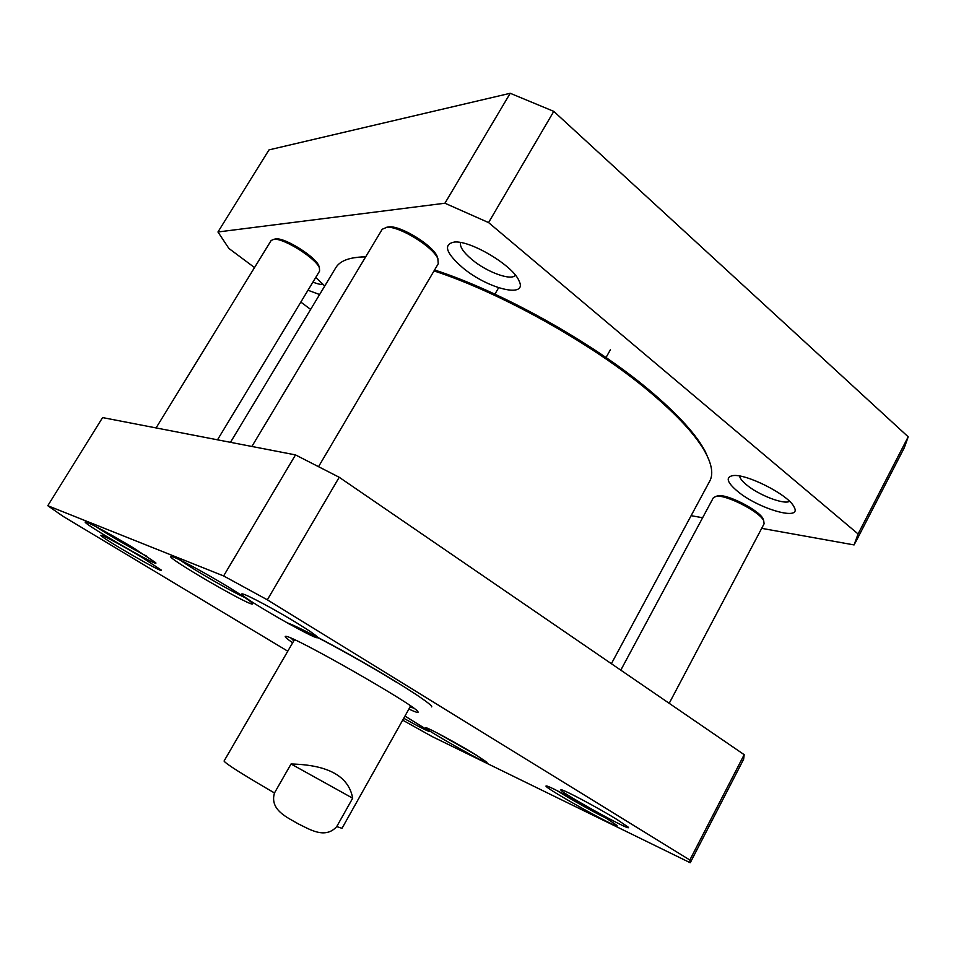 <?xml version="1.0" encoding="UTF-8"?>
<svg xmlns="http://www.w3.org/2000/svg" width="956" height="956" viewBox="0 0 956 956"><rect width="100%" height="100%" fill="white"/><g stroke="black" fill="none" stroke-linecap="round" stroke-linejoin="round"><path stroke-width="1.43" d="M434.012 270.906C500.693 292.62 592.158 343.718 648.443 390.837C677.649 415.286 696.852 436.223 706.03 453.646C712.077 465.417 713.319 474.558 709.746 481.083L611.386 663.715M230.48 442.317L335.759 267.764C339.547 261.37 348.056 257.773 361.272 256.997L365.634 256.901M709.209 460.613L705.301 451.591C696.183 434.263 677.147 413.47 648.18 389.223C592.075 342.2 500.789 291.329 434.562 269.986M365.873 256.495L353.648 257.809M855.154 543.032L904.28 447.778L908.2 436.82L553.787 111.374L510.217 93.282L268.995 149.889L217.956 231.985L444.934 203.222L488.576 222.581L858.082 533.962L854.078 544.92L761.693 528.345M254.523 267.561L228.902 248.452L217.956 231.985M310.64 309.409L300.829 302.084M702.624 517.746L691.104 515.678M307.999 290.242L319.615 294.544M324.765 285.999L315.755 277.407M737.243 491.049C758.168 508.939 803.171 521.904 793.97 506.788C788.449 494.742 745.513 473.065 732.571 475.67C725.485 477.235 727.038 482.35 737.243 491.049M462.62 267.656C487.919 289.071 528.752 299.001 518.845 280.455C512.631 265.409 470.555 240.303 454.387 242.035C442.998 244.342 445.747 252.886 462.62 267.656M515.451 275.256C511.329 281.1 486.927 272.185 471.965 259.578C463.373 252.336 459.573 246.66 460.565 242.525M323.355 284.386C321.096 284.745 317.619 283.98 312.923 282.104M789.537 501.338C783.968 504.911 758.586 495.053 746.493 484.788C742.25 481.274 739.956 478.359 739.597 476.052M858.082 533.962L908.2 436.82M488.576 222.581L553.787 111.374M444.934 203.222L510.217 93.282M763.557 520.303L762.984 518.738C759.255 510.241 727.265 493.882 718.195 495.758L716.558 496.2M669.2 703.317L764.107 523.78L763.701 520.685C759.745 511.699 725.759 494.312 716.163 496.307L713.367 497.729L620.791 670.156M319.304 267.501L318.838 265.852C315.815 257.021 285.39 237.769 276.105 238.869L274.444 239.179M217.502 439.808L319.603 271.062L319.4 267.883C316.209 258.538 283.872 238.08 274.049 239.263L271.146 240.494L156.079 427.93M437.944 258.873L437.167 256.399C432.853 245.334 400.923 225.64 389.152 226.835L386.618 227.289M318.587 466.588L438.254 263.736L437.836 258.646C433.271 246.935 399.333 225.998 386.869 227.277L382.221 229.261L251.882 446.464M287.78 651.203L63.12 516.371L47.8 505.712L223.62 575.942L267.345 599.818L689.838 860.018L690.172 862.718L431.885 736.431L402.679 720.155M616.99 819.507C598.348 807.975 564.231 789.799 561.447 789.847C552.807 788.162 633.983 833.548 628.223 827.155L616.99 819.507M142.384 557.623C125.093 547.167 103.451 535.396 101.312 535.264C94.286 533.807 166.129 575.464 161.217 570.027L142.384 557.623M133.458 547.919C113.358 535.73 88.322 522.143 85.693 521.964C77.185 520.243 161.564 569.262 155.637 562.618L133.458 547.919M474.2 753.806C456.514 743.063 428.001 727.671 426.029 727.755C419.302 726.369 491.456 767.202 486.879 762.195L474.2 753.806M408.881 709.089C416.147 712.423 419.122 713.248 417.808 711.551C414.785 705.062 293.122 635.668 285.987 636.361C283.86 636.098 286.083 638.238 292.656 642.79M604.79 817.177C585.024 805 549.27 785.904 546.569 785.999C537.917 784.279 622.607 831.732 616.847 825.339L604.79 817.177M229.165 587.51C206.054 573.301 175.271 556.774 171.53 556.488C160.07 554.349 259.913 612.079 252.157 603.128C250.054 600.846 242.394 595.636 229.165 587.51M297.579 623.432C276.176 610.215 246.206 594.202 242.537 593.939C231.46 591.895 324.634 645.455 317.213 636.875C315.361 634.844 308.824 630.363 297.579 623.432M403.731 718.279C420.377 727.576 428.921 731.89 429.364 731.209L404.974 716.056M690.435 862.396L743.625 759.279L744.186 754.678L339.213 477.271L295.5 454.901L102.579 417.581L47.8 505.712M146.698 556.165C133.924 549.76 107.968 534.679 95.911 526.637M244.975 597.608C230.575 591.095 193.016 569.37 180.027 560.013M476.231 755.049L437.549 733.156M607.562 818.898C594.572 812.624 568.701 798.14 556.727 790.445M291.795 638.488L290.971 638.13M413.757 708.169L413.028 707.631M295.5 454.901L223.62 575.942M339.213 477.271L267.345 599.818M744.186 754.678L689.838 860.018M291.664 638.68L293.755 640.89M409.957 707.165L412.92 707.846M295.894 640.353L294.149 640.293M410.279 706.532L409.335 705.05M395.939 681.915C358.404 658.708 301.785 628.092 289.035 623.933M286.597 622.583C297.197 626.132 334.564 645.635 370.701 666.667C406.898 687.711 433.164 705.17 431.706 706.902M291.042 763.987C328.195 764.86 348.737 776.26 352.68 798.2L336.739 826.57C325.076 839.595 309.374 829.151 298.176 823.809C287.601 817.535 269.389 810.043 274.48 792.966L291.042 763.987L352.68 798.2M336.739 826.57L342.009 828.326L410.363 706.448M294.46 639.683L224.062 761.048C225.556 763.629 242.358 774.264 274.48 792.966M363.4 256.578L361.272 256.997M705.301 451.591L706.03 453.646M498.602 287.768L494.897 294.161M610.37 349.788L606.02 357.544M718.195 495.758L716.163 496.307M762.984 518.738L763.701 520.685M276.105 238.869L274.049 239.263M318.838 265.852L319.4 267.883M389.152 226.835L386.869 227.277M437.167 256.399L437.836 258.646"/></g></svg>
